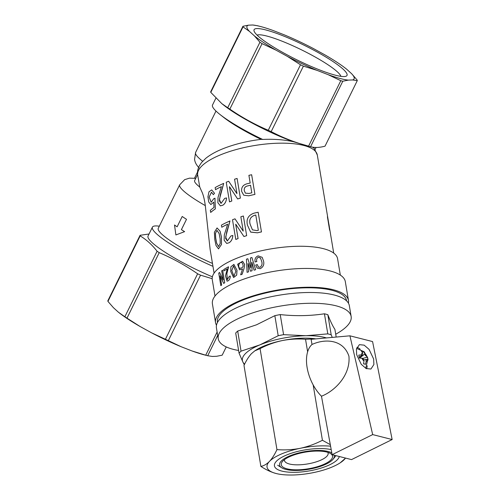 <?xml version="1.0" encoding="UTF-8"?>
<svg xmlns="http://www.w3.org/2000/svg" width="500" height="500" viewBox="0 0 500 500"><rect width="100%" height="100%" fill="white"/><g stroke="black" fill="none" stroke-linecap="round" stroke-linejoin="round"><path stroke-width="0.75" d="M233.994 276.131L231.788 270.625L233.525 265.863M235.819 271.294L233.512 265.856L231.762 270.625L233.981 276.125L235.819 271.294M233.6 277.531L236.688 275.125L237.019 270.325L233.888 264.387L236.994 270.319L236.663 275.119L233.6 277.531L230.763 271.556L230.9 266.775L233.888 264.387M239.988 268.387L239.706 268.263C237.456 266.675 239.394 261.019 242.213 262.838M242.194 262.831C239.375 261.012 237.431 266.669 239.681 268.256C243.137 268.038 243.975 266.231 242.194 262.831L241.819 262.638M218.562 246.581L216.663 243.15L215.706 238.006L215.456 233.394L216.981 230.325L215.419 233.381L215.669 238.006L216.631 243.162L218.544 246.581L220.181 243.5L220.138 238.812L219.163 233.6L216.962 230.325M218.525 248.881L216.019 245.525L214.775 239.488L214.394 232.25L217.05 227.95L220.062 231.206L221.456 237.206L221.444 244.5L218.487 248.875L221.475 244.5L221.488 237.206L220.094 231.206L217.069 227.956M216.488 325.213A67.381 21.925 -9.5 0 1 215.55 322.669A67.381 21.925 -9.5 0 1 258.344 294.331A67.381 21.925 -9.5 0 1 334.062 289.956A67.381 21.925 -9.5 0 1 348.462 300.438A67.381 21.925 -9.5 0 1 348.413 303.15M186.481 219.312A50.094 7.887 26.2 0 1 184.275 217.881A50.094 7.887 26.2 0 1 182.206 216.488L177.119 226.825A50.094 7.887 26.2 0 1 174.519 224.988L175.881 234.938L184.619 231.637A50.05 7.881 26.2 0 1 181.419 229.65L186.506 219.312L181.4 229.644A50.094 7.887 26.2 0 0 184.6 231.637M215 296.038L212.262 279.662A63.531 20.675 -9.5 0 1 252.606 252.95A63.531 20.675 -9.5 0 1 324 248.825A63.531 20.675 -9.5 0 1 337.581 258.706L340.319 275.075M340.894 76.338A47.162 7.425 26.2 0 0 327.556 64.481A47.162 7.425 26.2 0 0 285.988 42.787A47.162 7.425 26.2 0 0 257.087 35.1M332.419 61.15A51.788 8.156 26.2 0 0 280.262 34.725A51.788 8.156 26.2 0 0 254.1 31.156A51.788 8.156 26.2 0 0 268.675 43.969A51.788 8.156 26.2 0 0 345.844 76.3A51.788 8.156 26.2 0 0 332.419 61.15M149.05 233.994L140.075 235.3L107.85 300.788A63.531 10 26.2 0 0 107.944 301.4L113.444 307.706L118.469 312.262L124.869 316.744A63.531 10 26.2 0 0 125.925 317.438A63.531 10 26.2 0 0 127 318.144L140.056 326.488L151.456 332.762A59.681 9.394 26.2 0 0 181.025 346.681L168.325 340.65L200.55 275.163A63.531 10 26.2 0 1 197.638 273.794C185.487 265.413 172.681 258.369 159.225 252.656L127 318.144M124.869 316.744L157.094 251.256A63.531 10 26.2 0 0 158.144 251.95A63.531 10 26.2 0 0 159.225 252.656M118.994 312.675A59.681 9.394 26.2 0 0 119.069 312.731A59.681 9.394 26.2 0 0 127.844 318.994A59.681 9.394 26.2 0 0 140.056 326.488M346.05 68.719L346.644 69.194A59.681 9.394 26.2 0 0 346.05 68.719A59.681 9.394 26.2 0 0 337.275 62.462A59.681 9.394 26.2 0 0 325.062 54.962L313.663 48.694A59.681 9.394 26.2 0 0 284.088 34.775L272.994 30.456A59.681 9.394 26.2 0 0 259.975 26.369A59.681 9.394 26.2 0 0 252.756 25L257.4 25.719M242.925 26.281L248.463 25.169A59.681 9.394 26.2 0 0 249.419 31.369L243.019 26.888A63.531 10 26.2 0 1 242.925 26.281L210.7 91.769A63.531 10 26.2 0 0 210.794 92.381L221.812 103.631L227.719 107.725A63.531 10 26.2 0 0 228.775 108.419A63.531 10 26.2 0 0 229.85 109.125C242 117.506 254.8 124.55 268.263 130.262A63.531 10 26.2 0 0 271.175 131.631C282.987 137.819 295.45 142.662 308.575 146.181A63.531 10 26.2 0 0 310.569 146.719L293.619 141.781C284.363 139.7 274.044 138.919 262.669 139.45L261.744 139.388M227.719 107.725L259.944 42.237A63.531 10 26.2 0 0 260.994 42.931A63.531 10 26.2 0 0 262.075 43.637L229.85 109.125M197.619 174.531L194.656 180.55A38.5 6.062 26.2 0 0 199.756 187.056L197.694 175.05A60.644 19.737 -9.5 0 1 254.25 145.581A60.644 19.737 -9.5 0 1 317.312 155.044L314.219 148.4L312.538 147.144M215.85 98.231L212.519 105.006A55.825 8.787 26.2 0 0 220.037 114.537A55.825 8.787 26.2 0 0 228.25 120.388A55.825 8.787 26.2 0 0 262.669 139.45M221.812 103.637L224.4 105.675A55.825 8.787 26.2 0 0 232.613 111.525A55.825 8.787 26.2 0 0 293.619 141.781M220.037 114.537L223.769 117.469A50.05 7.881 26.2 0 0 231.131 122.719A50.05 7.881 26.2 0 0 261.05 139.356M199.756 187.056L201.575 191.15C203.169 194.262 204.412 199.075 205.3 205.6A50.05 7.881 26.2 0 1 193.8 198.588A50.05 7.881 26.2 0 1 179.694 184.794L158.269 228.331A50.05 7.881 26.2 0 0 172.375 242.125A50.05 7.881 26.2 0 0 212.475 263.431M174.544 225A50.05 7.881 26.2 0 0 177.125 226.812M182.231 216.494A50.05 7.881 26.2 0 0 184.3 217.887A50.05 7.881 26.2 0 0 186.506 219.312M159.312 226.206A55.825 8.787 26.2 0 0 152.413 227.15A55.825 8.787 26.2 0 0 168.144 242.537A55.825 8.787 26.2 0 0 212.963 266.344M152.413 227.15L148.05 236.012A55.825 8.787 26.2 0 0 163.787 251.4A55.825 8.787 26.2 0 0 212.375 276.819M212.175 278.688L200.55 275.163M140.075 235.3A63.531 10 26.2 0 0 140.169 235.906L107.944 301.4M157.094 251.256C152.106 244.806 146.469 239.694 140.169 235.906M308.575 146.181L340.8 80.694A63.531 10 26.2 0 0 342.794 81.231L310.569 146.719C314.738 147.863 319.562 147.675 325.044 146.156L357.269 80.669A63.531 10 26.2 0 0 357.169 80.056L351.669 73.75L346.644 69.194M215.55 322.669L212.413 303.881A67.381 21.925 -9.5 0 1 255.2 275.544A67.381 21.925 -9.5 0 1 330.919 271.169A67.381 21.925 -9.5 0 1 345.319 281.65L348.462 300.438M219.587 272.438L223.15 279.956A63.569 20.688 -9.5 0 1 223.194 279.931L221.675 270.856A63.569 20.688 -9.5 0 1 222.606 270.212L224.7 282.719A63.569 20.688 -9.5 0 0 223.688 283.425L220.125 275.906A63.569 20.688 -9.5 0 0 220.094 275.931L221.606 285.006A63.569 20.688 -9.5 0 0 220.831 285.656L218.744 273.15A63.569 20.688 -9.5 0 1 219.587 272.438L223.188 279.956M222.606 270.212L224.731 282.725A63.531 20.675 -9.5 0 0 223.719 283.425L223.688 283.425M220.094 275.931L220.125 275.938A63.531 20.675 -9.5 0 1 220.138 275.925L221.644 285.006A63.531 20.675 -9.5 0 0 220.869 285.656L220.831 285.656M223.931 270.887L223.706 269.569A63.569 20.688 -9.5 0 1 228.5 266.794L226.881 273.712L227.325 279.619L229.269 276.344L230.3 276.05C230.225 278.175 229.581 279.725 228.369 280.706L227.062 281.2L225.463 275.825L227.262 268.9A63.569 20.688 -9.5 0 0 223.931 270.887L223.962 270.887A63.531 20.675 -9.5 0 1 227.256 268.925M260.544 258.087L258.363 257.262C256.775 258.238 256.262 259.656 256.837 261.537L256.825 261.525A63.569 20.688 -9.5 0 0 255.144 261.969A63.531 20.675 -9.5 0 1 256.837 261.537M255.156 261.981L255.144 261.969C254.506 259.075 255.5 257.038 258.119 255.863L262.169 257.306L263.488 260.856C264.431 264.425 263.337 267.038 260.194 268.694L257.156 268.062L255.731 265.025A63.569 20.688 -9.5 0 1 257.344 264.6L258.331 266.95M247.825 258.731L250.65 267.706L247.825 258.731A63.569 20.688 -9.5 0 0 246.444 259.175L247.081 272.331A63.531 20.675 -9.5 0 1 248.581 271.837L247.987 263.612A63.531 20.675 -9.5 0 1 248.131 263.581M250.65 267.706A63.569 20.688 -9.5 0 1 250.794 267.663L250.5 257.919A63.569 20.688 -9.5 0 1 251.925 257.506L255.631 269.713A63.569 20.688 -9.5 0 0 254.044 270.163L251.925 262.413A63.569 20.688 -9.5 0 0 251.781 262.456A63.531 20.675 -9.5 0 1 251.925 262.425M254.044 270.163L254.056 270.169A63.531 20.675 -9.5 0 1 255.644 269.725M250.5 271.212A63.569 20.688 -9.5 0 1 252.05 270.744L251.781 262.456L252.05 270.744A63.531 20.675 -9.5 0 0 250.519 271.219L248.125 263.569A63.569 20.688 -9.5 0 0 247.987 263.612L248.581 271.837M240.662 274.806L242.531 268.956L239.544 269.806L237.625 264.237L242.594 261.25L244.65 264.519L244.013 268.594L242.138 274.25A63.531 20.675 -9.5 0 0 240.681 274.812L240.662 274.806A63.569 20.688 -9.5 0 1 242.113 274.244L244.013 268.594L244.669 264.531L242.613 261.256M242.519 268.981L239.544 269.806M181.025 346.681L192.125 351L205.725 355.2L217.119 332.038M205.725 355.2A63.531 10 26.2 0 0 207.719 355.737L205.138 355.087A59.681 9.394 26.2 0 1 192.125 351M217.694 335.462L207.719 355.737L212.356 356.456L216.65 356.287L222.194 355.175L226.25 346.919M329.131 225.844A60.644 19.737 -9.5 0 1 329.244 226.363L333.713 253.1M329.956 230.763A60.681 19.75 -9.5 0 0 329.606 229.875L329.569 229.881A60.644 19.737 -9.5 0 1 329.919 230.775L329.075 225.5A60.681 19.75 -9.5 0 1 329.281 226.356A60.681 19.75 -9.5 0 1 329.356 227.056M329.569 229.881L327.413 216.744A60.681 19.75 -9.5 0 1 327.762 217.631L328.731 223.438A60.681 19.75 -9.5 0 1 328.938 224.294L329.281 226.356M229.981 220.95L226.675 232.081L225.631 238.438L227.319 240.975L231 235.919L232.819 235.5C232.6 238.794 231.388 241.2 229.188 242.712L226.7 243.444L224.137 240.275L224.312 234.887L227.688 224.194A60.681 19.75 -9.5 0 0 221.769 227.231L221.419 225.162A60.681 19.75 -9.5 0 1 229.981 220.95L225.656 237.037L227.338 240.975M232.819 235.5L232.838 235.506C232.625 238.806 231.412 241.206 229.213 242.719L226.7 243.444M221.769 227.231L221.8 227.237A60.644 19.737 -9.5 0 1 227.681 224.213M234.988 218.825L243.125 231.075A60.681 19.75 -9.5 0 1 243.231 231.044L240.85 216.794A60.681 19.75 -9.5 0 1 243.369 216.006L246.669 235.669A60.681 19.75 -9.5 0 0 243.919 236.513L235.787 224.262A60.681 19.75 -9.5 0 0 235.688 224.3L238.069 238.556A60.681 19.75 -9.5 0 0 235.787 239.438L232.5 219.781A60.681 19.75 -9.5 0 1 234.988 218.825L243.144 231.088M243.919 236.513L243.938 236.525A60.644 19.737 -9.5 0 1 246.669 235.669L243.381 216.012M235.706 224.312L238.094 238.562A60.644 19.737 -9.5 0 0 235.812 239.444L235.787 239.438M258.169 212.262L261.456 231.912A60.681 19.75 -9.5 0 0 257.4 232.8L250.625 232.056L247.413 225.062C246.112 219.094 248.344 215.119 254.112 213.15A60.681 19.75 -9.5 0 1 258.169 212.262L261.462 231.925A60.644 19.737 -9.5 0 0 257.413 232.812L250.694 232.113M205.3 205.6L210.138 249.462L214.094 273.113M251.65 174.762L254.938 194.419A60.644 19.737 -9.5 0 0 248.775 195.812L243.75 195.206L241.675 191.444C241.206 187.525 242.906 184.994 246.769 183.85A60.681 19.75 -9.5 0 1 250.188 183.05L248.9 175.344A60.681 19.75 -9.5 0 1 251.644 174.75L254.931 194.406A60.681 19.75 -9.5 0 0 248.769 195.806L243.75 195.206M229.406 186.744L229.425 186.75A60.644 19.737 -9.5 0 1 229.513 186.719A60.681 19.75 -9.5 0 0 229.406 186.744L231.788 200.994A60.681 19.75 -9.5 0 0 229.506 201.881L226.219 182.225A60.681 19.75 -9.5 0 1 228.7 181.269L236.863 193.525M237.1 178.456L240.387 198.106A60.644 19.737 -9.5 0 0 237.656 198.962L237.638 198.956A60.681 19.75 -9.5 0 1 240.369 198.1L237.1 178.456M229.425 186.75L231.812 201A60.644 19.737 -9.5 0 0 229.531 201.887L229.506 201.881M221.394 186.656A60.644 19.737 -9.5 0 0 215.512 189.675L215.138 187.606A60.681 19.75 -9.5 0 1 223.7 183.388L219.375 199.475L221.056 203.419M223.7 183.388L220.394 194.519L219.35 200.881L221.038 203.412L224.719 198.363L226.556 197.95C226.344 201.244 225.131 203.65 222.931 205.156L220.413 205.881L217.856 202.712L218.031 197.325L221.406 186.637A60.681 19.75 -9.5 0 0 215.487 189.675M211.494 192.219L209.15 197.094L211.2 202.256L213.725 198.725L214.969 198.212L215.319 208.931A60.644 19.737 -9.5 0 0 210.712 212.431L210.681 212.431A60.681 19.75 -9.5 0 1 215.281 208.931L215.319 208.931M213.781 202.188L210.844 204.556M210.681 212.431L210.331 210.362A60.681 19.75 -9.5 0 1 213.962 207.519L213.781 202.138L210.825 204.556L208.706 201.956L207.938 196.775L208.981 191.794L211.688 189.906L214.531 193.281L213.344 194.644L211.481 192.219L209.112 197.094L211.188 202.25M261.806 139.269C248.438 140.856 236.131 143.763 224.887 147.988C216.981 150.981 210.6 154.431 205.744 158.35L201.519 162.55L199.325 165.85C197.681 169.244 197.138 172.312 197.694 175.05M175.881 234.938L184.619 231.637M268.263 130.262L300.487 64.775A63.531 10 26.2 0 0 303.4 66.144L271.175 131.631M243.019 26.888L210.794 92.381M340.8 80.694L328.1 74.662A59.681 9.394 26.2 0 0 348.331 80.119L342.794 81.231M300.487 64.775L287.431 56.425A59.681 9.394 26.2 0 0 317 70.35L303.4 66.144M357.269 80.669L352.625 79.95A59.681 9.394 26.2 0 0 351.669 73.75M259.944 42.237L254.444 35.925A59.681 9.394 26.2 0 0 276.031 50.156L262.075 43.637M317 70.35L328.1 74.662M348.331 80.119L352.625 79.95M252.756 25L248.463 25.169M249.419 31.369L254.444 35.925M276.031 50.156L287.431 56.425M151.456 332.762L165.413 339.281A63.531 10 26.2 0 0 168.325 340.65M165.413 339.281L197.638 273.794M197.531 172.075L194.525 178.181M258.337 230.325L255.781 215.037A60.681 19.75 -9.5 0 0 254.481 215.331C250.362 216.919 248.919 219.913 250.15 224.312L252.444 229.85L257.038 230.619A60.681 19.75 -9.5 0 1 258.337 230.325M255.787 215.05A60.644 19.737 -9.5 0 0 254.488 215.344L254.481 215.331M254.488 215.344C250.375 216.925 248.938 219.919 250.162 224.319L252.45 229.856M251.819 192.819L250.55 185.231A60.681 19.75 -9.5 0 0 247.838 185.863C245.069 186.444 243.888 188.062 244.288 190.719L245.413 193.175L249.106 193.45A60.681 19.75 -9.5 0 1 251.819 192.819M244.288 190.719L244.3 190.731C243.894 188.075 245.075 186.456 247.844 185.875L247.838 185.863A60.644 19.737 -9.5 0 1 250.556 185.244M244.3 190.731L245.419 193.181M228.7 181.269L236.844 193.519A60.681 19.75 -9.5 0 1 236.95 193.481L234.569 179.231A60.681 19.75 -9.5 0 1 237.081 178.444M237.638 198.956L229.506 186.706M226.531 197.944C226.319 201.238 225.106 203.637 222.9 205.156L222.931 205.156M222.9 205.156L220.413 205.881M214.938 198.212L215.281 208.931M211.688 189.906L214.531 193.281M214.506 193.281L213.344 194.644M329.606 229.875L327.413 216.744M257.356 264.606L258.35 266.969L259.95 267.294C261.925 265.894 262.506 263.931 261.694 261.4L260.456 257.981L258.35 257.256C256.762 258.225 256.256 259.65 256.825 261.525M263.488 260.856L263.481 260.844C264.425 264.413 263.325 267.025 260.188 268.681L257.156 268.062M262.169 257.306L263.481 260.844M251.925 257.506L255.631 269.713M247.062 272.319A63.569 20.688 -9.5 0 1 248.562 271.825M230.269 276.044C230.2 278.156 229.556 279.713 228.337 280.7L227.081 281.2M228.544 267.087L226.844 273.725L227.312 279.613M346.587 300.881L346.544 300.625A65.456 21.3 170.5 0 0 308.463 287.806A65.456 21.3 170.5 0 0 241.706 300.562A65.456 21.3 170.5 0 0 217.431 322.225L217.475 322.475M335.712 334.231A67.381 21.925 170.5 0 0 351.144 316.469L349.344 305.694A67.381 21.925 170.5 0 0 310.138 292.494A67.381 21.925 170.5 0 0 241.419 305.631A67.381 21.925 170.5 0 0 216.431 327.925L218.231 338.7A67.381 21.925 170.5 0 0 238.606 350.469M351.144 316.469A67.381 21.925 170.5 0 0 311.944 303.269A67.381 21.925 170.5 0 0 243.219 316.406A67.381 21.925 170.5 0 0 218.231 338.7M237.688 331.069L241.05 351.156L259.869 344.894L278.2 335.744L274.844 315.663L256.506 324.806L237.688 331.069A52.938 17.231 170.5 0 0 235.694 333.062L239.056 353.144L242.825 361.894A47.162 15.35 170.5 0 0 244.613 364.15M244.306 364.781L242.825 361.894A47.162 15.35 170.5 0 1 259.869 344.894A47.162 15.35 170.5 0 1 305.938 335.719L327.8 333.875L324.438 313.794C310.025 315.963 295.287 316.231 280.231 314.587L283.594 334.669L305.938 335.719A47.162 15.35 170.5 0 1 326.463 337.925M241.05 351.156A52.938 17.231 170.5 0 0 239.056 353.144M283.594 334.669A52.938 17.231 170.5 0 0 278.2 335.744M336.188 337.05L334.894 329.325C332.856 326.356 330.506 321.488 327.837 314.706L331.194 334.787L332.256 337.406M331.194 334.787A52.938 17.231 170.5 0 0 327.8 333.875M280.231 314.587A52.938 17.231 170.5 0 0 274.844 315.663M327.837 314.706A52.938 17.231 170.5 0 0 324.438 313.794M339.319 456.5A32.919 10.713 -9.5 0 1 327.638 465.706A32.919 10.713 -9.5 0 1 288.869 472.156A32.919 10.713 -9.5 0 1 275.819 461.906A32.919 10.713 -9.5 0 1 286.188 455.175A32.919 10.713 -9.5 0 1 331.206 449.613M345.525 458.081A40.425 13.156 -9.5 0 1 344.338 459.506A40.425 13.156 -9.5 0 1 340.219 462.819A40.425 13.156 -9.5 0 1 313.569 472.581A40.425 13.156 -9.5 0 1 276.194 473.531L276.144 473.519C271.087 472.137 266 469.775 260.881 466.419C263.869 465.831 266.737 464.15 269.488 461.381A40.425 13.156 -9.5 0 1 281.456 453.975A40.425 13.156 -9.5 0 1 300.256 448.3C307.987 446.619 315.381 443.938 322.425 440.262L330.306 444.663M276.194 473.531L276.194 473.531A40.425 13.156 -9.5 0 1 276.144 473.519A40.425 13.156 -9.5 0 1 269.488 461.381C272.213 458.425 274.7 454.5 276.956 449.606C284.744 450.238 292.506 449.8 300.256 448.3A40.425 13.156 -9.5 0 1 330.581 446.188M315.719 338.894L305.531 339.275C297.75 338.644 289.981 339.075 282.238 340.581A40.425 13.156 -9.5 0 1 315.887 338.881M254.794 350.856L255.588 350.337A40.425 13.156 -9.5 0 1 282.238 340.581C274.5 342.262 267.113 344.944 260.069 348.619L254.794 350.856L251.469 353.656C248.744 356.613 246.25 360.538 243.994 365.431L260.881 466.419M345.588 458.094L340.219 462.819M322.425 440.262L313.163 384.894M307.631 351.819L305.531 339.275M276.956 449.606L260.069 348.619M284.494 459.613A22.138 7.206 170.5 0 0 284.475 460.5A22.138 7.206 170.5 0 0 296.975 464.837A22.138 7.206 170.5 0 0 328.144 453.2A22.138 7.206 170.5 0 0 327.837 452.362M317.875 451.062A25.987 8.456 170.5 0 0 282.362 461.594A25.987 8.456 170.5 0 0 295.95 469.819A25.987 8.456 170.5 0 0 324.738 463.944A25.987 8.456 170.5 0 0 330.5 453.544A25.987 8.456 170.5 0 0 317.875 451.062M331.812 452.931A27.719 9.019 170.5 0 0 318.606 450.438A27.719 9.019 170.5 0 0 287.894 456.706A27.719 9.019 170.5 0 0 281.75 467.8A27.719 9.019 170.5 0 0 295.219 470.444A27.719 9.019 170.5 0 0 333.094 459.212A27.719 9.019 170.5 0 0 334.044 455.163M356.944 347.281A13.475 7.575 -113 0 1 360.125 349.169M373.638 359L369.05 349.356L364.169 345.15L359.375 344.656L356.413 349.175L356.669 354.688L361.256 364.331L366.144 368.537L370.931 369.031L373.894 364.513L373.638 359M392.15 439.544L372.575 341.569L349.925 335.819L311.094 339.312L312.031 344.462A32.725 18.4 67 0 0 307.106 367.519A32.725 18.4 67 0 0 321.469 396.219L332.131 454.675L351.525 459.606L392.15 439.544L372.675 434.594L349.925 335.819M312.031 344.462C325.069 338.45 343.363 339.312 348.938 356.244C350.65 375.319 334.781 391.062 321.469 396.219M332.131 454.675L372.675 434.594M367.188 365.788A13.475 7.575 -113 0 1 366.6 368.756M359.469 358.094L364.819 354.019A1.925 1.081 -113 0 0 366.344 356.094L367.506 357.069L368.05 360.081L367.362 359.431A4.688 2.637 67 0 1 366.156 361.512L365.6 364.306L363.575 363.844L363.988 361.012A4.688 2.637 67 0 1 361.906 358.188L359.344 358.094L358.8 355.075L361.325 354.944A4.688 2.637 67 0 1 362.531 352.869L362.644 353.519A1.925 1.081 -113 0 1 362.325 354.938A1.925 1.081 -113 0 1 361.763 355.044L361.325 354.944M366.781 356.194A4.688 2.637 67 0 0 364.7 353.363L364.819 354.019M366.156 361.512L366.044 360.856A1.925 1.081 -113 0 1 366.613 359.325A1.925 1.081 -113 0 1 366.925 359.331L367.362 359.431M361.906 358.188L362.344 358.288A1.925 1.081 -113 0 1 363.869 360.363L363.988 361.012M362.531 352.869L361.256 350.85L363.275 351.312L364.7 353.363M367.506 357.069L362.713 358.45M363.275 351.312L362.337 352.481M365.6 364.306L363.606 363.719M199.013 167.825C196.863 165.5 195.494 163.231 194.894 161.031L194.55 159.462L195.6 152.463A50.05 7.881 26.2 0 0 202.65 161.244M315.056 149.512L316.069 147.463M195.6 152.463L215.981 111.05M179.694 184.794L184.656 179.656L189.513 178.144L195.738 178.344M328.781 223.606L317.312 155.044M259.975 26.369L257.156 25.656M333.094 459.212L335.969 455.65M281.75 467.8L277.656 465.231M365.731 368.325L367.95 358.8L364.194 351.756L356.575 348.394M363.75 359.9L366.613 359.325M359.231 357.306L362.3 354.956"/></g></svg>
